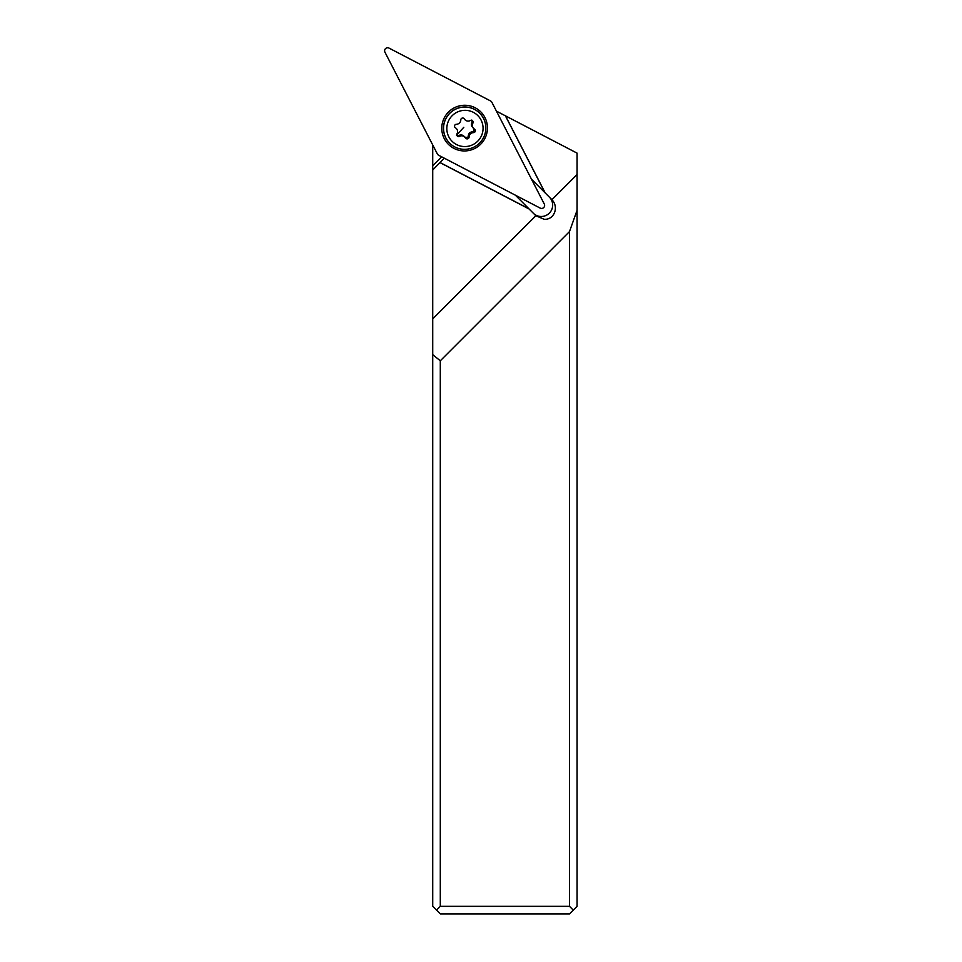 <?xml version="1.0" encoding="UTF-8"?>
<svg xmlns="http://www.w3.org/2000/svg" width="962" height="962" viewBox="0 0 962 962"><rect width="100%" height="100%" fill="white"/><g stroke="black" fill="none" stroke-linecap="round" stroke-linejoin="round"><path stroke-width="1.44" d="M540.187 208.105L438.636 155.243A3.03 3.006 -45 0 1 437.361 153.956L384.932 52.176A3.03 3.006 -45 0 1 389.021 48.1L490.572 100.962A3.03 3.006 -45 0 1 491.859 102.249L544.288 204.028A3.03 3.006 -45 0 1 540.187 208.105A3.03 3.006 135 0 0 544.288 204.028L491.859 102.249A3.03 3.006 135 0 0 490.572 100.962L389.021 48.1A3.03 3.006 135 0 0 384.932 52.176L437.361 153.956A3.03 3.006 135 0 0 438.636 155.243L540.187 208.105M480.663 144.228A22.92 22.751 135 0 0 480.844 111.929A22.92 22.751 135 0 0 448.557 111.977A22.92 22.751 135 0 0 448.364 144.276A22.92 22.751 135 0 0 480.663 144.228M432.72 144.949L432.72 165.801L441.702 156.842M531.469 179.16L549.386 197.15A11.364 11.279 -45 0 1 541.341 216.498A11.364 11.279 -45 0 1 533.549 213.456M577.068 210.293L577.068 906.324L569.492 913.9L440.295 913.9L436.507 910.112L440.295 906.324L440.295 360.786L569.492 231.589L577.068 210.293L577.068 174.531L551.911 199.699A11.364 11.279 135 0 0 551.503 199.266L545.213 192.953L505.507 115.873L496.44 111.147M505.507 115.873L577.068 153.126L577.068 174.531M436.507 910.112L432.72 906.324L432.72 165.801M444.264 158.177L432.72 170.009M515.355 195.178L535.389 215.308A11.364 11.279 135 0 0 535.413 215.32A11.364 11.279 135 0 0 535.858 215.741L432.72 318.879M439.935 162.494L528.944 208.826M440.091 162.662L529.1 208.994M551.911 199.699C559.271 207.191 554.064 220.19 544.083 219.252L535.858 215.741M545.213 192.953L531.457 179.136M505.399 115.813L545.045 192.785M440.295 360.786L432.72 354.653M573.28 910.112L569.492 906.324L569.492 231.589M569.492 906.324L440.295 906.324M479.629 113.119L479.689 113.179A21.212 21.056 -45 0 1 479.545 143.11A21.212 21.056 -45 0 1 449.687 143.194A21.212 21.056 -45 0 1 449.831 113.263A21.212 21.056 -45 0 1 479.689 113.179A21.212 21.056 135 0 0 479.629 113.119A21.212 21.056 135 0 0 449.759 113.191A21.212 21.056 135 0 0 449.651 143.158M452.212 115.656A18.182 18.05 -45 0 1 477.837 115.608A18.182 18.05 -45 0 1 477.681 141.234A18.182 18.05 -45 0 1 452.056 141.282A18.182 18.05 -45 0 1 452.212 115.656M455.098 124.819A1.924 1.912 135 0 0 455.447 127.826A4.425 4.389 -45 0 1 457.01 133.754A1.924 1.912 135 0 0 459.608 136.363A4.425 4.389 -45 0 1 465.524 137.951A1.924 1.912 135 0 0 469.095 136.989A4.425 4.389 -45 0 1 473.472 132.636A1.924 1.912 135 0 0 474.446 129.064A4.425 4.389 -45 0 1 472.895 123.136A1.924 1.912 135 0 0 470.298 120.527A4.425 4.389 -45 0 1 464.369 118.951A1.924 1.912 135 0 0 460.798 119.913A4.425 4.389 -45 0 1 456.433 124.266A1.924 1.912 135 0 0 455.098 124.819M456.301 128.487L454.737 127.068M463.6 118.218L465.043 119.817M463.804 127.297L456.529 135.269L458.766 135.522C461.075 134.379 463.047 134.896 464.682 137.109L467.736 137.518L468.253 136.147C468.47 133.441 469.925 131.986 472.631 131.794L474.001 131.277L473.605 128.223C471.404 126.563 470.887 124.591 472.053 122.294L471.801 120.058M549.386 197.15L551.503 199.266M454.798 127.164L455.447 127.826M463.696 118.278L464.369 118.951M472.053 122.294L472.895 123.136M472.631 131.794L473.472 132.636M468.253 136.147L469.095 136.989M458.766 135.522L459.608 136.363M472.715 127.525L473.593 128.403M463.973 136.195L464.862 137.085"/></g></svg>
